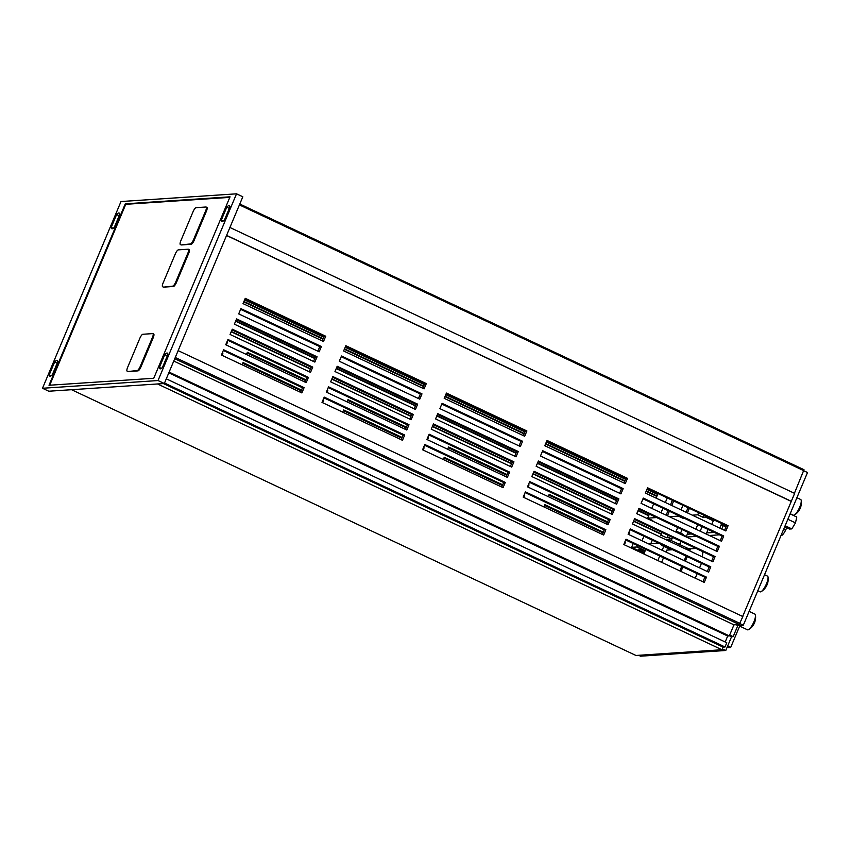 <?xml version="1.0" encoding="UTF-8"?>
<svg xmlns="http://www.w3.org/2000/svg" width="850" height="850" viewBox="0 0 850 850"><rect width="100%" height="100%" fill="white"/><g stroke="black" fill="none" stroke-linecap="round" stroke-linejoin="round"><path stroke-width="1.27" d="M796.907 497.717L800.689 499.492A8.67 2.391 115.2 0 1 801.231 500.48A8.67 2.391 115.2 0 1 799.159 508.364A8.67 2.391 115.2 0 1 794.399 514.983A8.67 2.391 115.2 0 1 793.666 515.259A8.67 2.391 115.2 0 1 793.294 515.196L790.181 513.719M741.604 625.334A8.67 2.391 115.2 0 1 740.095 626.206A8.67 2.391 115.2 0 1 739.734 626.142A8.67 2.391 115.2 0 1 739.256 625.494L743.314 625.218L807.5 472.515L803.877 470.804M749.126 611.384L754.917 614.114A8.67 2.391 115.2 0 1 755.459 615.102A8.67 2.391 115.2 0 1 753.387 622.976A8.67 2.391 115.2 0 1 748.638 629.606A8.67 2.391 115.2 0 1 747.894 629.871A8.67 2.391 115.2 0 1 747.522 629.808L739.734 626.142M764.543 574.717L767.486 576.109A8.67 2.391 115.2 0 1 768.028 577.086A8.67 2.391 115.2 0 1 765.956 584.97A8.67 2.391 115.2 0 1 761.207 591.6A8.67 2.391 115.2 0 1 760.463 591.866A8.67 2.391 115.2 0 1 760.091 591.802L757.807 590.729M298.233 348.797A2.89 2.752 -93.8 0 1 296.257 347.862M683.347 535.596L683.591 535.022A4.633 0.669 -157.2 0 0 680.765 533.131A4.633 0.669 -157.2 0 0 675.059 531.441L674.964 531.643M672.541 549.727A4.633 0.669 22.8 0 1 671.234 549.153A4.633 0.669 22.8 0 1 669.726 548.378M644.47 552.436A4.633 0.669 22.8 0 1 641.272 551.151A4.633 0.669 22.8 0 1 638.446 549.259A4.633 0.669 22.8 0 1 644.141 550.959A4.633 0.669 22.8 0 1 644.927 551.342M688.447 548.664L669.375 539.686L668.791 541.057M663.797 546.38L662.161 550.258M659.749 555.996L657.836 560.554M645.745 549.408L643.832 553.956M648.497 543.83L658.622 543.15M671.117 549.822L661.576 545.328L663.053 545.232M661.852 544.669L661.576 545.328M666.294 539.888L669.375 539.686M633.229 543.511L631.614 547.336L637.192 546.964L645.192 550.726M637.744 545.636L637.192 546.964M644.141 553.222L631.614 547.336M688.489 550.343L689.212 548.611L690.381 549.164M679.841 570.913L681.753 566.366M684.165 560.628L686.077 556.081M689.212 548.611L685.376 548.866M672.594 549.727L666.74 550.109L665.933 552.043M663.521 557.781L661.608 562.328M726.941 647.742L730.671 647.487L739.659 626.099M727.643 646.064L730.671 647.487M695.236 578.159L697.149 573.612M699.561 567.874L701.473 563.327M702.419 556.899L702.844 551.65M696.001 548.431L690.54 548.792L689.658 550.885M687.246 556.622L685.334 561.17M682.922 566.907L681.009 571.455M638.679 655.297L640.549 656.179L725.783 650.484L731.553 636.767L733.168 636.661L737.821 625.589L739.256 625.494M71.559 389.704L635.97 655.477L721.926 649.74L723.042 647.105L725.018 646.967L726.793 642.749L166.292 378.824M794.421 493.287L803.994 469.699L239.774 204.011M742.656 616.452L794.644 493.393L229.914 227.471M725.188 641.994L727.696 636.023L729.311 635.917L733.964 624.835L739.181 624.495L742.868 616.558L178.149 350.636M628.894 532.323L629.627 532.27L628.692 534.501M728.078 525.693L725.868 530.974L645.394 493.074L647.604 487.804L728.078 525.693L726.463 525.799L647.307 488.527M724.551 530.358L726.463 525.799M607.293 522.633L548.845 495.104M548.218 496.602L549.153 494.381L607.601 521.9M629.032 531.994L629.627 532.27M706.467 577.129L704.246 582.399L623.773 544.51L625.993 539.229L706.467 577.129L704.841 577.235L625.685 539.962M702.929 581.782L704.841 577.235M710.791 566.844L708.571 572.114L628.097 534.225L630.317 528.944L710.791 566.844L709.166 566.95L630.009 529.678M707.253 571.497L709.166 566.95M715.105 556.559L712.895 561.829L632.421 523.94L634.642 518.659L715.105 556.559L713.49 556.665L634.334 519.382M711.577 561.213L713.49 556.665M719.429 546.263L717.219 551.544L636.746 513.644L638.966 508.374L719.429 546.263L717.814 546.38L638.658 509.097M715.902 550.928L717.814 546.38M624.569 542.608L625.303 542.555L624.367 544.786M723.754 535.978L721.544 541.259L641.07 503.359L643.28 498.089L723.754 535.978L722.139 536.095L642.982 498.812M720.226 540.642L722.139 536.095M602.969 532.918L544.521 505.389M543.894 506.887L544.829 504.666L603.277 532.185M624.707 542.279L625.303 542.555M528.307 484.957L529.04 484.904L528.094 487.135M627.491 478.327L625.271 483.608L544.797 445.708L547.018 440.438L627.491 478.327L625.876 478.433L546.709 441.161M623.964 482.991L625.876 478.433M506.706 475.267L448.258 447.737M447.631 449.236L448.566 447.015L507.014 474.534M528.445 484.627L529.04 484.904M605.869 529.763L603.659 535.033L523.186 497.144L525.396 491.863L605.869 529.763L604.254 529.869L525.098 492.596M602.342 534.416L604.254 529.869M610.194 519.477L607.973 524.747L527.51 486.859L529.72 481.578L610.194 519.477L608.579 519.584L529.423 482.301M606.666 524.131L608.579 519.584M614.518 509.182L612.298 514.462L531.834 476.563L534.044 471.293L614.518 509.182L612.903 509.299L533.736 472.016M610.991 513.846L612.903 509.299M618.843 498.897L616.622 504.178L536.148 466.278L538.369 461.008L618.843 498.897L617.227 499.014L538.061 461.731M615.315 503.561L617.227 499.014M523.983 495.242L524.716 495.189L523.77 497.42M623.167 488.612L620.946 493.892L540.472 455.993L542.693 450.723L623.167 488.612L621.552 488.718L542.385 451.446M619.639 493.276L621.552 488.718M502.382 485.552L443.934 458.022M443.307 459.521L444.242 457.3L502.69 484.819M524.121 494.913L524.716 495.189M427.709 437.591L428.442 437.538L427.507 439.769M526.904 430.961L524.684 436.241L444.21 398.342L446.431 393.072L526.904 430.961L525.279 431.067L446.123 393.794M523.366 435.614L525.279 431.067M406.119 427.89L347.671 400.371M347.034 401.869L347.969 399.649L406.417 427.168M427.848 437.261L428.442 437.538M505.283 482.396L503.062 487.666L422.588 449.777L424.809 444.497L505.283 482.396L503.668 482.502L424.501 445.219M501.755 487.05L503.668 482.502M509.607 472.101L507.386 477.381L426.913 439.482L429.133 434.212L509.607 472.101L507.981 472.217L428.825 434.934M506.079 476.765L507.981 472.217M513.931 461.816L511.711 467.096L431.237 429.197L433.457 423.927L513.931 461.816L512.306 461.933L433.149 424.649M510.393 466.48L512.306 461.933M518.256 451.531L516.035 456.811L435.561 418.912L437.782 413.642L518.256 451.531L516.63 451.637L437.474 414.364M514.717 456.195L516.63 451.637M423.385 447.876L424.118 447.822L423.183 450.054M522.58 441.246L520.359 446.526L439.886 408.627L442.106 403.357L522.58 441.246L520.954 441.352L441.798 404.079M519.042 445.91L520.954 441.352M401.795 438.186L343.347 410.656M342.709 412.154L343.644 409.934L402.092 437.453M423.523 447.546L424.118 447.822M327.123 390.224L327.856 390.171L326.921 392.402M426.307 383.594L424.097 388.875L343.623 350.976L345.833 345.706L426.307 383.594L424.692 383.701L345.536 346.428M422.779 388.248L424.692 383.701M305.522 380.524L247.074 353.005M246.447 354.503L247.382 352.283L305.83 379.801M327.261 389.895L327.856 390.171M304.098 387.653L301.877 392.934L221.414 355.034L223.624 349.764L304.098 387.653L302.483 387.77L223.327 350.487M300.571 392.317L302.483 387.77M308.422 377.368L306.202 382.649L225.739 344.749L227.949 339.479L308.422 377.368L306.808 377.474L227.641 340.202M304.895 382.033L306.808 377.474M312.747 367.083L310.526 372.364L230.053 334.464L232.273 329.194L312.747 367.083L311.132 367.189L231.965 329.917M309.219 371.748L311.132 367.189M317.071 356.798L314.851 362.079L234.377 324.179L236.597 318.909L317.071 356.798L315.456 356.904L236.289 319.632M313.544 361.452L315.456 356.904M222.211 353.143L222.944 353.09L221.999 355.321M321.396 346.513L319.175 351.794L238.701 313.894L240.922 308.624L321.396 346.513L319.781 346.619L240.614 309.347M317.868 351.167L319.781 346.619M222.349 352.814L222.944 353.09M404.696 435.019L402.475 440.3L322.001 402.401L324.222 397.131L404.696 435.019L403.07 435.136L323.914 397.853M401.158 439.684L403.07 435.136M409.009 424.734L406.799 430.015L326.326 392.116L328.546 386.846L409.009 424.734L407.394 424.851L328.238 387.568M405.482 429.399L407.394 424.851M413.334 414.449L411.124 419.73L330.65 381.831L332.871 376.561L413.334 414.449L411.719 414.556L332.562 377.283M409.806 419.114L411.719 414.556M417.658 404.164L415.448 409.445L334.974 371.546L337.184 366.276L417.658 404.164L416.043 404.271L336.887 366.998M414.131 408.829L416.043 404.271M322.798 400.509L323.531 400.456L322.596 402.688M421.983 393.879L419.772 399.16L339.299 361.261L341.509 355.991L421.983 393.879L420.368 393.986L341.211 356.713M418.455 398.533L420.368 393.986M301.197 390.809L242.749 363.29M242.123 364.788L243.058 362.567L301.506 390.086M322.936 400.18L323.531 400.456M226.536 342.858L227.258 342.805L226.323 345.036M325.72 336.228L323.499 341.498L243.026 303.609L245.246 298.339L325.72 336.228L324.105 336.334L244.938 299.062M322.192 340.882L324.105 336.334M226.674 342.529L227.258 342.805M163.391 383.573L723.042 647.105M157.516 383.966L721.926 649.74M164.518 383.042L725.018 646.967M168.81 372.853L727.696 636.023M169.107 372.119L729.311 635.917M173.772 361.048L733.964 624.835M174.749 358.711L739.181 624.495M175.259 357.489L739.989 623.411M226.546 235.503L791.053 501.319M226.589 235.376L791.318 501.298M239.403 204.903L803.909 470.73M231.189 331.776L310.346 369.049M331.776 379.142L410.943 416.415M432.374 426.509L511.53 463.792M532.961 473.875L612.117 511.158M633.548 521.241L661.311 534.321M667.293 537.136L671.776 539.24M235.62 321.226L314.787 358.509M336.217 368.592L415.374 405.875M436.804 415.958L515.961 453.241M537.391 463.324L616.558 500.608M637.989 510.701L648.678 515.737M243.929 301.474L323.085 338.746M344.516 348.84L423.683 386.112M445.113 396.206L524.269 433.479M545.7 443.572L624.856 480.845M646.287 490.939L656.986 495.975M780.98 535.617L781.246 535.596A6.938 1.913 -64.8 0 0 785.57 530.219L786.749 527.754M761.207 591.6A14.461 14.461 0 0 0 766.562 585.884A14.408 2.093 -157.2 0 0 766.583 585.809A13.791 13.101 86.2 0 0 767.476 583.695A14.408 2.093 22.8 0 1 767.465 583.727A14.408 2.093 22.8 0 1 767.465 583.748A14.461 14.461 0 0 0 768.028 577.086M748.638 629.606A14.461 14.461 0 0 0 753.992 623.889A14.408 2.093 -157.2 0 0 754.024 623.815A13.791 13.101 86.2 0 0 754.906 621.711A14.408 2.093 22.8 0 1 754.896 621.732A14.408 2.093 22.8 0 1 754.896 621.754M794.399 514.983A14.461 14.461 0 0 0 799.765 509.267A14.408 2.093 -157.2 0 0 799.786 509.203A13.791 13.101 86.2 0 0 800.679 507.089A14.408 2.093 22.8 0 1 800.668 507.11A14.408 2.093 22.8 0 1 800.657 507.142A14.461 14.461 0 0 0 801.231 500.48M722.309 648.847L725.783 650.484M729.385 635.747L731.553 636.767M729.693 635.024L733.168 636.661M735.962 624.707L737.821 625.589M739.851 623.592L743.314 625.218M787.844 519.276L795.472 522.878L796.801 517.023L790.117 513.867M784.688 526.788L789.48 529.04L791.817 528.891L795.472 522.878M785.124 525.736L791.817 528.891M153.754 378.271L49.002 385.263L125.279 203.819L230.031 196.817L153.754 378.271M126.257 204.276L125.279 203.819M116.609 214.551A8.67 2.391 115.2 0 1 119.181 213.031A8.67 2.391 115.2 0 1 119.765 214.349L114.357 227.194A8.67 2.391 115.2 0 1 111.786 228.724A8.67 2.391 115.2 0 1 111.212 227.407L116.609 214.551L119.17 215.762M111.212 227.407L113.177 228.331M226.759 207.198A8.67 2.391 115.2 0 1 229.33 205.668A8.67 2.391 115.2 0 1 229.904 206.986L224.506 219.842A8.67 2.391 115.2 0 1 221.935 221.361A8.67 2.391 115.2 0 1 221.351 220.054L226.759 207.198L229.309 208.399M221.351 220.054L223.316 220.979M54.644 361.983A8.67 2.391 115.2 0 1 57.205 360.453A8.67 2.391 115.2 0 1 57.789 361.771L52.381 374.627A8.67 2.391 115.2 0 1 49.821 376.157A8.67 2.391 115.2 0 1 49.236 374.839L54.644 361.983L57.194 363.184M49.236 374.839L51.202 375.764M164.783 354.631A8.67 2.391 115.2 0 1 167.354 353.101A8.67 2.391 115.2 0 1 167.928 354.418L162.531 367.264A8.67 2.391 115.2 0 1 159.959 368.794A8.67 2.391 115.2 0 1 159.386 367.476L164.783 354.631L167.333 355.831M159.386 367.476L161.341 368.401M236.534 193.821L242.824 196.786L164.326 383.509L48.79 391.223L42.5 388.269L120.998 201.535L236.534 193.821L158.036 380.545L42.5 388.269M164.326 383.509L158.036 380.545M180.54 244.587A4.335 1.201 115.2 0 1 180.359 244.556A4.335 1.201 115.2 0 1 180.859 240.72L193.056 211.714A4.335 1.201 115.2 0 1 196.063 207.666L205.955 207.007A4.335 1.201 115.2 0 1 206.146 207.039A4.335 1.201 115.2 0 1 205.647 210.874L193.449 239.881A4.335 1.201 115.2 0 1 190.432 243.929L181.294 244.949A4.335 1.201 115.2 0 1 181.114 244.917A4.335 1.201 115.2 0 1 180.976 244.789M206.709 207.357A4.335 1.201 115.2 0 1 206.901 207.389A4.335 1.201 115.2 0 1 206.401 211.225L194.204 240.242A4.335 1.201 115.2 0 1 191.186 244.29L181.294 244.949M162.807 286.79A4.335 1.201 115.2 0 1 162.626 286.758A4.335 1.201 115.2 0 1 163.126 282.922L175.312 253.916A4.335 1.201 115.2 0 1 178.33 249.868L188.222 249.209A4.335 1.201 115.2 0 1 188.403 249.241A4.335 1.201 115.2 0 1 187.903 253.066L175.706 282.083A4.335 1.201 115.2 0 1 172.699 286.131L163.561 287.141A4.335 1.201 115.2 0 1 163.381 287.109A4.335 1.201 115.2 0 1 163.232 286.992M188.976 249.56A4.335 1.201 115.2 0 1 189.157 249.592A4.335 1.201 115.2 0 1 188.657 253.428L176.46 282.434A4.335 1.201 115.2 0 1 173.453 286.482L163.561 287.141M127.33 371.184A4.335 1.201 115.2 0 1 127.149 371.152A4.335 1.201 115.2 0 1 127.649 367.317L139.836 338.311A4.335 1.201 115.2 0 1 142.853 334.263L152.745 333.604A4.335 1.201 115.2 0 1 152.926 333.636A4.335 1.201 115.2 0 1 152.426 337.471L140.229 366.478A4.335 1.201 115.2 0 1 137.222 370.526L128.084 371.535A4.335 1.201 115.2 0 1 127.904 371.503A4.335 1.201 115.2 0 1 127.755 371.386M153.499 333.954A4.335 1.201 115.2 0 1 153.68 333.986A4.335 1.201 115.2 0 1 153.181 337.822L140.983 366.828A4.335 1.201 115.2 0 1 137.976 370.876L128.084 371.535M49.714 385.22L125.757 204.308L229.798 197.359M664.7 526.809L670.491 529.539M661.056 535.256L666.984 537.891L661.056 535.256M683.591 534.937L686.301 536.594L685.419 536.562M721.236 524.663L723.106 525.938L721.788 529.051M718.112 534.193L713.628 532.079M703.726 515.1L702.833 517.214L697.722 514.813L698.615 512.688M687.438 512.879L689.35 508.332M697.722 514.813L692.314 515.174M702.833 517.214L705.341 517.055L713.299 520.795M721.278 524.556L726.049 526.798M705.341 517.055L705.766 516.056M695.81 529.136L697.754 524.609M683.719 518.001L683.506 518.511L678.396 516.099L678.619 515.599M681.031 509.862L682.933 505.314M688.043 507.716L686.131 512.263M667.441 515.78L669.354 511.233M671.766 505.495L673.678 500.947M678.396 516.099L669.396 516.704M683.506 518.511L684.643 518.436M714.117 532.44L706.616 532.939L714.117 532.44M661.024 512.763L662.936 508.215M665.348 502.478L667.261 497.93M672.371 500.331L670.459 504.879M668.047 510.616L666.134 515.164M656.614 517.554L647.657 518.16L649.347 514.133M651.759 508.396L653.671 503.848M656.083 498.111L657.996 493.563M647.657 518.16L652.768 520.561L651.589 520.646M650.505 520.136L650.728 519.605M691.433 533.949L687.299 534.225L691.433 533.949M719.451 534.831L709.325 535.5M696.543 536.361L686.407 537.03M231.306 331.489L310.473 368.762M331.904 378.856L411.06 416.128M432.491 426.222L511.647 463.494M533.077 473.588L612.244 510.871M633.675 520.954L661.428 534.034M667.42 536.849L671.893 538.953M235.758 320.896L314.925 358.179M336.356 368.263L415.512 405.546M436.942 415.629L516.099 452.912M537.529 463.006L616.696 500.278M638.127 510.372L648.816 515.408M243.748 301.909L322.904 339.182M344.335 349.276L423.491 386.548M444.922 396.642L524.089 433.914M545.519 444.008L624.676 481.281M646.106 491.374L656.806 496.411M244.577 299.912L323.744 337.195M345.174 347.278L424.331 384.561M445.761 394.644L524.918 431.928M546.359 442.021L625.515 479.294M646.946 489.388L657.634 494.424M783.626 529.306L785.57 530.219M206.401 211.225L205.647 210.874M194.204 240.242L193.449 239.881M191.186 244.29L190.432 243.929M188.657 253.428L187.903 253.066M176.46 282.434L175.706 282.083M173.453 286.482L172.699 286.131M153.181 337.822L152.426 337.471M140.983 366.828L140.229 366.478M137.976 370.876L137.222 370.526M721.703 523.558L719.791 528.116M679.607 544.499L680.935 541.333M650.834 543.671L652.301 540.175M642.005 540.77L643.918 536.222M671.224 540.558L672.552 537.381M244.651 299.763L323.808 337.036M345.238 347.129L424.394 384.402M445.825 394.496L524.992 431.768M546.423 441.862L625.579 479.134M647.009 489.228L657.709 494.264M713.724 519.807L711.811 524.354M754.896 621.732A14.461 14.461 0 0 0 755.459 615.102M181.114 244.917L180.359 244.556M206.901 207.389L206.146 207.039M163.381 287.109L162.626 286.758M189.157 249.592L188.403 249.241M127.904 371.503L127.149 371.152M153.68 333.986L152.926 333.636M668.079 535.277L666.984 537.891M688.075 532.376L686.301 536.594M708.082 529.465L706.169 534.013M702.089 526.649L700.177 531.197M682.093 529.55L680.616 533.067M677.716 527.499L676.069 531.42M662.097 532.461L660.886 535.33"/></g></svg>
